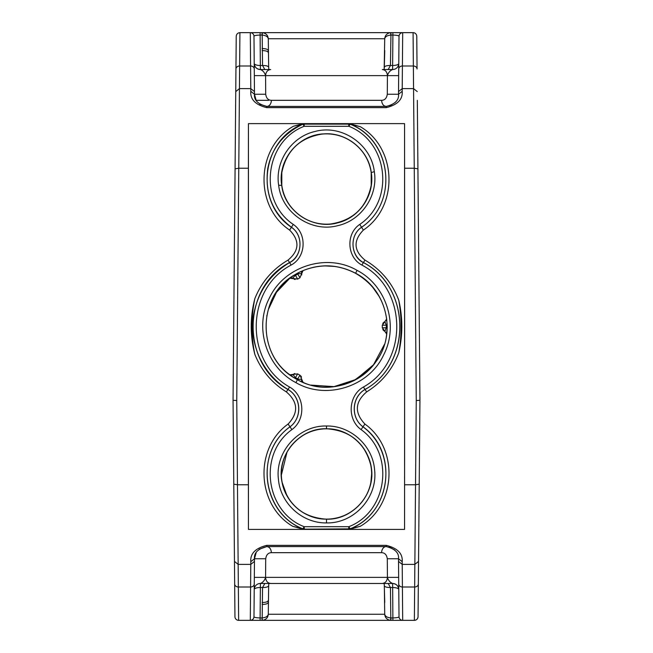 <?xml version="1.0" encoding="UTF-8"?>
<svg xmlns="http://www.w3.org/2000/svg" width="653" height="653" viewBox="0 0 653 653"><rect width="100%" height="100%" fill="white"/><g stroke="black" fill="none" stroke-linecap="round" stroke-linejoin="round"><path stroke-width="0.98" d="M248.36 318.354L248.442 123.637L404.558 123.629L404.631 249.454M248.36 334.646L248.442 529.395L404.558 529.395A264042.599 264042.599 0 0 0 404.558 123.629L404.64 318.354M404.64 334.646L404.558 529.395L248.442 529.395L248.369 403.701M364.896 424.042C354.318 412.737 354.906 402.019 366.651 391.898C381.768 382.495 392.477 369.451 398.771 352.759C402.819 335.242 402.819 317.733 398.771 300.241C392.224 282.904 380.952 269.526 364.962 260.098C353.665 250.646 353.142 240.639 363.386 230.076L361.582 227.277C398.877 202.43 391.751 139.987 350.171 124.135L302.968 124.143C283.345 133.53 271.607 148.37 267.738 168.67C264.726 193.59 272.627 213.115 291.45 227.236C304.665 236.255 301.368 257.323 289.606 262.588C269.681 274.611 257.657 292.226 253.535 315.44C251.299 328.957 253.168 342.703 259.151 356.677C265.869 371.018 275.476 381.94 287.981 389.449L287.957 389.498C301.327 396.975 302.445 417.936 289.989 426.793L288.104 424.042C253.854 448.587 256.727 505.308 292.724 526.31L302.919 529.183L350.171 528.865C391.033 513.234 398.901 452.333 363.011 426.793L364.896 424.042C399.146 448.587 396.281 505.308 360.276 526.31L350.081 529.183M302.633 123.817L293.491 126.209C256.18 147.178 253.658 205.997 289.614 230.076C299.858 240.639 299.335 250.646 288.038 260.098C272.595 269.175 261.535 282.006 254.85 298.601C250.026 317.178 250.026 335.781 254.85 354.399C261.265 370.341 271.762 382.846 286.349 391.898C298.094 402.019 298.682 412.737 288.104 424.042M363.386 230.076C399.024 206.185 396.951 148.019 360.276 126.69L350.081 123.817M366.651 391.898L365.043 389.498C412.223 363.525 411.243 287.296 363.427 262.539C350.408 255.723 349.371 235.39 361.582 227.277L361.55 227.236C398.665 202.667 391.996 140.599 350.155 124.201L360.276 126.69M398.771 300.241C401.873 317.693 401.873 335.201 398.771 352.759M365.043 389.498C351.673 396.975 350.555 417.936 363.011 426.793L362.978 426.833C350.481 417.716 351.592 397.048 365.019 389.449L365.043 389.498M360.276 526.31L350.155 528.799C391.661 512.376 398.428 452.97 362.978 426.833L361.101 429.609C346.931 419.487 348.188 395.587 363.411 387.025C408.59 362.031 407.668 288.887 361.86 265.053C346.898 257.16 345.723 233.766 359.746 224.412C395.114 200.716 388.355 141.407 348.824 126.307L304.176 126.307C264.636 141.407 257.894 200.716 293.254 224.412C307.277 233.766 306.102 257.16 291.14 265.053C245.332 288.928 244.402 361.982 289.589 387.025C304.812 395.604 306.069 419.487 291.899 429.609C257.878 453.957 265.314 511.805 304.176 526.693L304.306 529.101L302.845 528.799L304.176 526.693L348.824 526.693L348.694 529.101L350.155 528.799L348.824 526.693C387.653 511.846 395.138 453.933 361.101 429.609M302.919 529.183L304.29 529.167L302.829 528.865C261.967 513.234 254.107 452.333 289.989 426.793L290.022 426.833C253.748 452.219 262.555 513.454 302.845 528.799L292.724 526.31M286.349 391.898L287.957 389.498C240.777 363.525 241.757 287.296 289.573 262.539C302.592 255.723 303.629 235.39 291.418 227.277C254.066 202.397 261.282 139.856 302.951 124.086L293.491 126.209M254.85 298.601C251.013 317.195 251.013 335.789 254.85 354.399M289.614 230.076L293.254 224.412M386.658 318.999L386.658 319.023C383.629 298.796 373.255 283.557 355.559 273.313L355.632 273.354M359.746 224.412L361.55 227.236C348.335 236.255 351.632 257.323 363.394 262.588C411.855 287.859 411.463 364.219 365.019 389.449L363.411 387.025M291.899 429.609L290.022 426.833C302.519 417.716 301.408 397.048 287.981 389.449L289.589 387.025M348.71 123.833L348.824 126.307L350.155 124.201L348.694 123.899L304.176 123.899L302.968 124.143L304.176 126.307L304.167 123.833M382.291 327.839L386.266 327.782L386.266 325.218L387.172 325.17L386.658 319.023L382.283 325.186L382.283 327.814L386.658 333.977C383.27 372.561 338.115 398.64 303.025 382.372L302.412 382.005M297.621 279.117L293.124 278.456C292.642 278.276 293.303 277.337 295.107 275.648L295.507 275.378L297.621 279.117L299.915 277.811L303.025 270.628C320.941 263.551 338.458 264.449 355.559 273.313C338.458 264.449 320.941 263.551 303.025 270.628C320.941 263.551 338.458 264.449 355.559 273.313M293.368 278.692L289.867 278.211L294.299 275.06L295.107 275.648M300.143 375.336L297.621 373.883L289.867 374.789C258.204 352.555 258.229 300.413 289.867 278.211L291.516 277.721L289.867 278.211L287.01 280.521M300.062 375.279L303.025 382.372L301.759 381.181M278.668 185.297C274.823 161.52 291.36 136.689 315.236 131.416C342.09 124.184 371.32 144.607 374.308 171.641C378.283 195.288 361.68 220.404 337.813 225.644C311.048 232.958 281.59 212.47 278.668 185.297L281.712 185.338C277.394 160.099 298.462 134.6 323.839 133.889C346.425 132.012 368.537 149.904 371.271 172.588C374.928 194.676 359.591 217.751 337.65 222.853C312.558 230.011 284.577 211.139 281.712 185.338M295.931 382.642C326.206 400.33 368.994 386.756 383.629 354.93C399.081 325.496 386.584 285.622 357.069 270.358C326.786 252.67 284.006 266.244 269.371 298.07C253.919 327.504 266.416 367.378 295.931 382.642L297.409 379.76L298.584 380.381C324.353 394.412 359.37 385.972 375.948 361.689C397.13 333.887 387.058 289.279 355.591 273.24C336.695 263.583 317.693 263.371 298.584 272.619L302.412 270.995M326.5 522.914C302.078 523.388 280.21 503.047 278.431 479.204C274.889 452.129 298.641 425.217 326.5 426.009C350.857 425.478 372.92 445.991 374.585 469.907C377.956 497.015 354.408 523.608 326.5 522.914L326.5 519.192C302.617 517.429 287.777 504.998 281.974 481.89C276.301 455.606 299.286 427.805 326.5 428.752C350.498 430.539 365.362 443.06 371.075 466.307C376.544 492.697 353.542 520.106 326.5 519.192M384.944 321.692L382.283 325.186L386.266 325.218L384.944 321.692L384.127 322.051M297.776 378.928L297.311 379.711L297.719 378.903L298.47 379.254L298.584 380.381L303.025 382.372L301.637 380.887M384.127 330.949L384.944 331.308L386.266 327.782L387.172 327.83L386.649 333.291M387.172 327.83A60.688 60.688 0 0 0 387.172 325.17M298.584 272.619L298.47 273.746L301.604 273.591L301.751 274.872M289.867 374.789L291.516 375.279L289.867 374.789L294.299 377.94C256.531 356.26 256.996 296.029 294.299 275.06L297.319 273.297L297.719 274.097L298.47 273.746M294.854 373.524L293.132 374.536L295.107 377.352L294.299 377.94L297.311 379.711M295.107 377.352L295.507 377.622L295.009 378.381M298.47 379.254L301.637 379.295M297.319 273.297L298.56 272.636M295.009 274.619L295.507 275.378L297.719 274.097L300.029 277.737M248.369 249.389L248.442 123.629A264042.134 264042.134 0 0 0 248.442 529.395L248.442 123.629L280.863 123.629M377.05 123.629L248.442 123.629M266.775 316.109L266.897 315.448M294.185 279.223L295.132 279.533M378.699 295.687L379.213 296.568M386.29 320.664L386.649 319.709M384.07 322.092L382.764 323.415M382.813 329.667L384.062 330.908M404.631 403.717L404.558 123.629M268.228 309.8L276.488 292.258L289.867 278.211M292.471 277.982L292.936 278.284L292.471 277.982M294.209 279.239L295.058 279.525M301.555 273.362L301.515 272.75M301.759 271.819L303.025 270.628L301.735 271.885M325.218 265.91L334.638 266.448M374.104 288.977L372.21 286.691M372.667 287.222L379.034 296.25M382.283 327.814L384.944 331.308M386.29 332.336L386.658 333.952M370.928 367.737L354.375 380.315M384.405 344.433L373.54 364.733L355.877 379.507L333.993 386.641L311.024 385.099M301.515 380.25L301.555 379.638M301.515 377.059L300.821 375.924M294.503 373.638L293.124 374.544M292.936 374.716L292.471 375.018L292.936 374.716M282.186 482.575L287.01 495.847C295.956 510.76 309.122 518.515 326.5 519.119A45.139 45.139 0 0 0 371.639 473.98A45.139 45.139 0 0 0 326.5 428.833A45.139 45.139 0 0 0 281.361 473.98A45.139 45.139 0 0 0 326.5 519.119C349.077 519.625 369.533 500.769 371.369 478.943C375.1 453.737 352.71 428.001 326.5 428.833C300.29 428.001 277.9 453.737 281.631 478.943C283.467 500.769 303.923 519.625 326.5 519.119M281.37 475.033L287.01 452.105M370.904 482.077L371.639 473.923M384.168 583.464L384.331 585.463C384.429 586.827 386.47 587.512 390.445 587.512L390.821 617.918L392.894 617.926C396.795 617.828 398.836 617.42 399.016 616.693L398.526 561.4L402.215 564.388L402.191 561.678C402.877 553.613 397.555 548.169 386.209 545.345L266.791 545.345C255.445 548.169 250.123 553.613 250.809 561.678L250.785 564.388L238.149 564.388L236.745 400.567L238.769 168.229L248.377 168.229M399.016 616.693A3.689 3.689 0 0 0 402.697 620.35A3.689 3.689 0 0 1 399.016 616.693L399.016 616.775A3.689 3.689 0 0 0 402.697 620.35L402.215 564.388L414.851 564.388L416.255 400.567L413.561 88.612L402.215 88.612L402.191 91.322C402.852 99.411 397.53 104.855 386.209 107.655L266.791 107.655C255.47 104.855 250.148 99.411 250.809 91.322L250.785 88.612L239.439 88.612L238.769 168.229L235.08 168.825L233.056 400.273L236.745 400.567M294.16 373.785L293.164 374.504M303.025 382.372L301.555 380.552L301.604 379.409M301.596 273.566L301.555 272.448L303.025 270.628M398.526 561.4L398.51 558.764L402.191 561.678M415.3 620.228A3.689 3.689 0 0 0 418.051 616.693L419.944 400.273L419.21 484.175L415.52 484.771L404.623 484.771M234.949 616.693A3.689 3.689 0 0 0 238.639 620.35A3.689 3.689 0 0 1 234.949 616.693A3.689 3.689 0 0 0 238.639 620.35A3.689 3.689 0 0 1 234.949 616.693L233.056 400.273L233.79 484.175L237.48 484.771L248.377 484.771M418.051 616.693C417.822 618.913 416.59 620.138 414.361 620.35L392.894 620.35L392.624 583.464C396.371 583.855 398.42 585.888 398.779 589.561A6.146 2.106 -0.5 0 0 392.624 587.512L390.445 587.512L388.176 583.464L260.376 583.464C262.873 582.509 264.604 580.476 265.575 577.374L254.335 577.374L254.27 584.011L254.49 558.764L250.809 561.678M382.332 583.464L392.624 583.464A6.146 6.146 0 0 1 398.771 589.561A6.146 6.146 0 0 0 392.624 583.464C390.102 582.492 388.364 580.46 387.425 577.374C387.107 581.072 385.409 583.105 382.332 583.464L270.669 583.464C267.591 583.105 265.893 581.072 265.575 577.374L265.714 558.764L254.49 558.764C253.862 552.871 257.959 548.806 266.791 546.577L266.791 545.345M265.575 577.374L387.425 577.374L387.286 558.764C386.707 554.813 384.821 552.781 381.613 552.675A6.146 4.595 90 0 1 386.209 546.577L266.791 546.577L259.102 549.271M386.209 545.345L386.209 546.577C395.041 548.806 399.138 552.871 398.51 558.764L387.286 558.764M399.016 36.274A3.689 3.689 0 0 1 402.697 32.65C400.477 32.862 399.244 34.087 399.016 36.307L398.51 94.236L402.191 91.322M259.755 104.211L266.791 106.423C257.959 104.194 253.862 100.129 254.49 94.236L265.714 94.236C266.293 98.187 268.179 100.219 271.387 100.325L381.613 100.325C384.821 100.219 386.707 98.187 387.286 94.236L398.51 94.236C399.138 100.129 395.041 104.194 386.209 106.423L386.209 107.655M271.387 100.325A6.146 4.595 -90 0 1 266.791 106.423L386.209 106.423C383.442 106.064 381.907 104.031 381.613 100.325M262.057 35.074L262.057 32.65A6.146 6.146 -90 0 1 262.359 32.658L262.18 35.074L260.106 35.074C256.205 35.172 254.164 35.58 253.984 36.307L254.49 94.236L250.809 91.322M262.759 32.65L239.92 32.65C237.7 32.862 236.468 34.087 236.231 36.307L235.08 168.825M417.324 100.325L419.944 400.273L416.255 400.567M414.361 620.35L414.851 564.388L418.532 561.4M398.73 584.011A3.689 3.02 -0.5 0 0 402.411 586.998L414.647 586.998A3.689 3.02 0.5 0 0 418.336 584.011L418.614 552.675M250.377 620.35A3.689 3.689 0 0 0 253.984 616.693C254.164 617.42 256.205 617.828 260.106 617.926L260.106 620.35L238.639 620.35L238.353 586.998A3.689 3.02 -0.5 0 1 234.664 584.011L234.386 552.675M234.468 561.4L238.149 564.388L238.353 586.998L250.589 586.998A3.689 3.02 0.5 0 0 254.27 584.011L253.984 616.693C253.756 618.913 252.523 620.138 250.303 620.35L250.785 564.388L254.474 561.4M254.49 558.764L256.123 552.765M389.131 546.936L394.698 549.973M389.784 105.892L395.31 102.399M265.714 94.236L265.575 75.626L254.335 75.626L254.49 94.236L256.131 100.26M253.984 36.307A3.689 3.689 0 0 0 250.303 32.65A3.689 3.689 0 0 1 253.984 36.307A3.689 3.689 0 0 0 250.303 32.65L250.785 88.612L254.474 91.6M239.92 32.65L239.635 66.002L250.589 66.002A3.689 3.02 179.5 0 1 254.27 68.989M235.676 100.325L235.945 68.989A3.689 3.02 -179.5 0 1 239.635 66.002L239.439 88.612L235.749 91.6M235.594 110.079L234.451 240.5M417.406 110.079L419.895 395.294M416.769 36.307A3.689 3.689 0 0 0 416.638 35.368A3.689 3.689 0 0 1 416.769 36.307A3.689 3.689 0 0 0 413.08 32.65A3.689 3.689 0 0 1 416.638 35.368A3.689 3.689 0 0 0 413.08 32.65L413.365 66.002L402.411 66.002L402.697 32.65L413.08 32.65A3.689 3.689 0 0 1 416.769 36.307L417.055 68.989A3.689 3.02 179.5 0 0 413.365 66.002L413.561 88.612L417.251 91.6M387.425 577.374L398.665 577.374L398.771 589.479M260.106 620.35L392.894 620.35M250.23 620.35L262.759 620.35M260.376 583.464A6.146 6.146 0 0 0 254.229 589.561A6.146 2.106 0.5 0 1 260.376 587.512L260.376 583.464A6.146 6.146 0 0 0 254.229 589.561A6.146 6.146 0 0 1 260.376 583.464M265.714 558.764C266.293 554.813 268.179 552.781 271.387 552.675C271.093 548.969 269.558 546.936 266.791 546.577M260.106 32.65L260.384 69.536C262.898 70.508 264.628 72.54 265.575 75.626C265.893 71.928 267.591 69.895 270.669 69.536L260.376 69.536C256.629 69.145 254.58 67.112 254.221 63.439A6.146 6.146 0 0 0 260.384 69.536A6.146 6.146 0 0 1 254.229 63.439A6.146 2.106 179.5 0 0 260.376 65.488L262.555 65.488L262.18 35.082C265.763 35.401 267.795 36.617 268.285 38.747L384.715 38.747L384.168 69.536M262.057 32.65L390.241 32.65M326.5 32.65L390.102 32.65M402.697 32.65L390.943 32.65A6.146 6.146 -90 0 0 390.641 32.658C387.041 33.197 385.066 35.229 384.715 38.747L384.715 38.747C385.139 36.658 387.18 35.433 390.821 35.082L390.641 32.658M399.016 36.225L399.016 36.307C398.836 35.58 396.795 35.172 392.894 35.074L392.624 65.488A6.146 2.106 -179.5 0 0 398.771 63.439A6.146 6.146 0 0 1 392.624 69.536A6.146 6.146 0 0 0 398.771 63.439A6.146 6.146 0 0 1 392.624 69.536L392.641 68.426M387.286 94.236L387.425 75.626C388.388 72.524 390.127 70.5 392.624 69.536L382.332 69.536C385.409 69.895 387.107 71.928 387.425 75.626L398.665 75.626L398.771 63.521M390.943 617.926L390.943 620.35A6.146 6.146 -90 0 1 390.641 620.342C387.041 619.803 385.066 617.771 384.715 614.253L384.331 585.463M390.641 620.342L390.821 617.918C387.253 617.607 385.213 616.391 384.715 614.253L268.285 614.253C267.861 616.342 265.82 617.567 262.18 617.918L262.555 587.512L260.376 587.512L260.106 617.926L262.057 617.926L262.057 620.35A6.146 6.146 -90 0 0 262.359 620.342C265.959 619.803 267.934 617.771 268.285 614.253L268.669 585.463C268.571 586.827 266.53 587.512 262.555 587.512L264.832 583.464M262.057 617.926L262.359 620.342M262.359 32.658C265.959 33.197 267.934 35.229 268.285 38.747L384.715 38.747M392.894 32.65L392.894 35.074L390.943 35.074L390.943 32.65M384.331 67.537C384.429 66.173 386.47 65.488 390.445 65.488L388.176 69.536M264.824 69.536L262.555 65.488C266.53 65.488 268.571 66.173 268.669 67.537L268.285 38.747M371.206 172.727A45.147 45.147 0 0 0 320.199 134.314A45.147 45.147 0 0 0 281.794 185.321A45.147 45.147 0 0 0 332.801 223.734A45.147 45.147 0 0 0 371.206 172.727L371.19 172.596C368.382 149.235 345.151 131.229 322.043 134.094C299.841 137.685 286.43 150.549 281.794 172.686L281.794 185.321C284.537 208.682 307.71 226.771 330.842 223.963C353.175 220.388 366.635 207.466 371.222 185.199L371.206 172.727M364.962 260.098L361.86 265.053M304.29 529.167L348.71 529.167M288.038 260.098L291.14 265.053M297.621 373.883L295.507 377.622L297.719 378.903L299.915 375.189M371.271 172.588L374.308 171.641M357.069 270.358L355.591 273.24M326.5 428.752L326.5 426.009M404.623 168.229L414.231 168.229L417.92 168.825M266.791 106.423L266.791 107.655M398.73 68.989A3.689 3.02 -179.5 0 1 402.411 66.002L402.215 88.612L398.526 91.6M381.613 552.675L271.387 552.675M387.425 75.626L265.575 75.626M392.624 68.426L392.624 65.488L390.445 65.488L390.943 35.074M268.277 600.507L268.252 602.433C267.885 603.699 265.828 604.384 262.106 604.482M268.277 600.482C267.934 601.764 265.885 602.45 262.131 602.531M262.106 48.518C265.828 48.616 267.885 49.301 268.252 50.567L268.277 52.591C267.934 51.334 265.885 50.656 262.131 50.567M256.172 100.325L268.693 100.325M304.306 529.101L302.845 528.799M348.694 123.899L350.155 124.201M254.335 577.374L254.229 589.479M254.229 63.521L254.335 75.626M384.307 585.676L384.748 602.433M384.748 50.567L384.307 67.324M268.832 583.464L268.693 585.676M268.832 69.536L268.693 67.324"/></g></svg>
